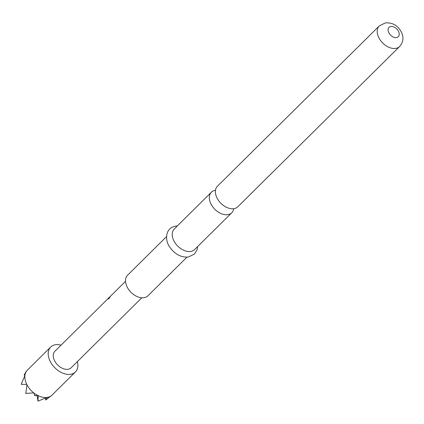 <?xml version="1.0" encoding="UTF-8"?>
<svg xmlns="http://www.w3.org/2000/svg" width="424" height="424" viewBox="0 0 424 424"><rect width="100%" height="100%" fill="white"/><g stroke="black" fill="none" stroke-linecap="round" stroke-linejoin="round"><path stroke-width="0.64" d="M110.113 296.842L110.055 296.895C108.507 298.517 108.141 299.121 108.973 298.713M110.335 296.413L109.933 296.774C108.369 298.406 108.003 299.021 108.83 298.618C110.203 296.842 110.569 296.228 109.933 296.774L110.055 296.895M108.332 298.904L108.83 298.618M233.825 208.677A14.474 9.588 45.3 0 0 237.827 206.764L399.641 46.486A14.474 9.588 -134.7 0 1 395.645 48.4A14.474 9.588 -134.7 0 1 380.535 40.476A14.474 9.588 -134.7 0 1 379.273 25.917L217.454 186.194A14.474 9.588 45.3 0 0 218.715 200.748A14.474 9.588 45.3 0 0 233.825 208.677M61.088 345.141A17.543 11.623 45.3 0 0 55.533 344.728A17.543 11.623 45.3 0 0 50.689 347.049A17.543 11.623 45.3 0 0 52.221 364.688A17.543 11.623 45.3 0 0 70.538 374.297A17.543 11.623 45.3 0 0 75.382 371.981A17.543 11.623 45.3 0 0 77.385 361.598M45.368 398.279L45.781 400.007L47.371 397.246L37.996 401.152L38.176 395.433L34.577 395.677L34.127 393.191A17.543 11.623 45.3 0 0 37.784 395.507M47.334 397.405A17.543 11.623 45.3 0 0 51.357 395.698A17.543 11.623 45.3 0 0 52.035 395.104L75.382 371.981M233.735 208.693A14.474 9.588 -134.7 0 1 231.774 212.758A14.474 9.588 -134.7 0 1 227.773 214.671A14.474 9.588 -134.7 0 1 212.663 206.748A14.474 9.588 -134.7 0 1 211.401 192.189A14.474 9.588 -134.7 0 1 215.397 190.275A14.474 9.588 -134.7 0 1 215.487 190.265M186.936 257.167L147.939 295.793A14.474 9.588 -134.7 0 1 143.943 297.706A14.474 9.588 -134.7 0 1 128.832 289.778A14.474 9.588 -134.7 0 1 127.566 275.224L166.563 236.597M231.774 212.758L194.637 249.54A14.474 9.588 -134.7 0 1 190.641 251.453A14.474 9.588 -134.7 0 1 175.531 243.524A14.474 9.588 -134.7 0 1 174.264 228.971L211.401 192.189M125.515 281.329L54.887 351.284A11.581 7.669 45.3 0 0 55.899 362.928A11.581 7.669 45.3 0 0 67.988 369.272A11.581 7.669 45.3 0 0 71.184 367.741L141.817 297.786M26.781 384.382L21.2 384.356L24.905 375.479A17.543 11.623 45.3 0 0 26.781 384.382L26.951 384.716A17.543 11.623 45.3 0 0 33.74 392.889L25.8 393.424L26.951 384.716M24.958 375.113L24.104 375.044L25.912 372.108A17.543 11.623 45.3 0 0 24.958 375.113L24.905 375.479M37.121 395.571L37.996 401.152M25.912 372.108L24.412 374.498M25.668 392.979L25.8 393.424M51.357 395.698L45.781 400.007M38.202 395.719A17.543 11.623 45.3 0 0 47.043 397.447M50.689 347.049L27.337 370.173A17.543 11.623 45.3 0 0 26.739 370.841A17.543 11.623 45.3 0 0 26.076 371.811M34.127 393.191L33.74 392.889M390.849 26.495A6.577 4.357 -134.7 0 1 398.47 31.323A6.577 4.357 -134.7 0 1 396.472 37.588A6.577 4.357 -134.7 0 1 388.85 32.759A6.577 4.357 -134.7 0 1 390.849 26.495M399.641 46.486C403.304 42.124 403.924 37.402 401.502 32.319C398.746 27.544 395.295 22.626 385.48 22.848L379.273 25.917M177.296 225.971L175.923 226.098C164.496 227.995 165.339 240.721 169.24 246.349C174.407 254.008 180.767 257.569 188.309 257.034L194.404 254.093L197.075 249.768L197.669 246.54M25.451 372.458L26.739 370.841"/></g></svg>
